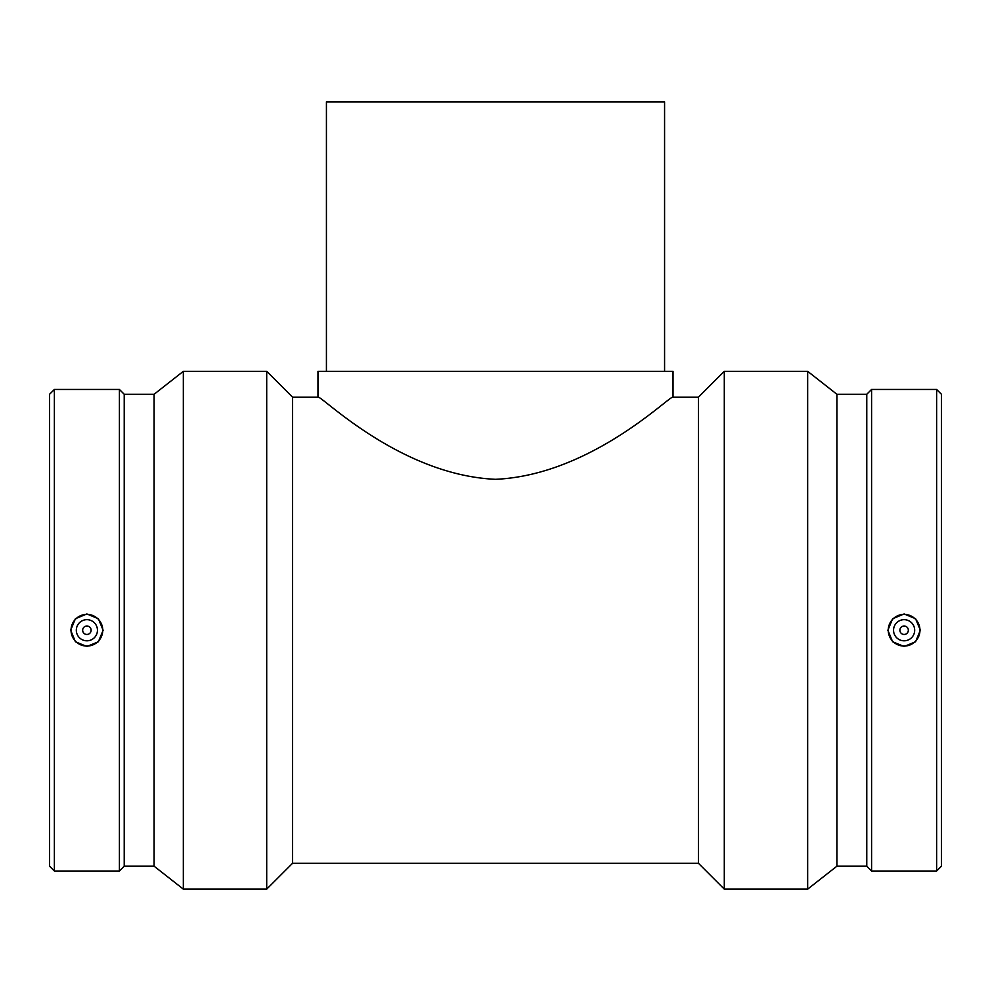 <?xml version="1.0" encoding="UTF-8"?>
<svg xmlns="http://www.w3.org/2000/svg" width="991" height="991" viewBox="0 0 991 991"><rect width="100%" height="100%" fill="white"/><g stroke="black" fill="none" stroke-linecap="round" stroke-linejoin="round"><path stroke-width="1.49" d="M664.577 371.328L664.577 101.862L326.423 101.862L326.423 371.328M292.593 863.248L698.407 863.248L698.407 397.218L673.038 397.218L673.038 371.328L317.962 371.328L317.962 397.218L292.593 397.218L292.593 863.248L266.703 889.138L266.703 371.328L183.335 371.328L183.335 889.138L266.703 889.138M495.5 479.31C592.358 475.048 671.886 393.216 673.038 397.218C671.886 393.216 592.358 475.048 495.5 479.31C398.642 475.048 319.114 393.216 317.962 397.218C319.114 393.216 398.642 475.048 495.5 479.31M899.89 630.239A4.224 4.224 0 0 1 906.22 626.572A4.224 4.224 0 0 1 906.22 633.893A4.224 4.224 0 0 1 899.89 630.239M893.548 630.239A10.567 10.567 0 0 1 909.391 621.084A10.567 10.567 0 0 1 909.391 639.393A10.567 10.567 0 0 1 893.548 630.239M91.11 630.239A4.224 4.224 0 0 1 84.78 633.893A4.224 4.224 0 0 1 84.78 626.572A4.224 4.224 0 0 1 91.11 630.239M97.452 630.239A10.567 10.567 0 0 1 81.609 639.393A10.567 10.567 0 0 1 81.609 621.084A10.567 10.567 0 0 1 97.452 630.239M71.042 630.239A15.856 15.856 0 0 1 86.886 614.383A15.856 15.856 0 0 1 102.742 630.239A15.856 15.856 0 0 1 86.886 646.082A15.856 15.856 0 0 1 71.042 630.239M904.114 646.082A15.856 15.856 0 0 0 919.958 630.239A15.856 15.856 0 0 0 904.114 614.383A15.856 15.856 0 0 0 888.258 630.239A15.856 15.856 0 0 0 904.114 646.082M904.114 646.516L892.618 641.747L887.874 630.239L892.618 618.731L904.114 613.949L915.597 618.731L920.342 630.239L915.597 641.747L904.114 646.516M86.886 613.949L98.382 618.731L103.126 630.239L98.382 641.747L86.886 646.516L75.403 641.747L70.658 630.239L75.403 618.731L86.886 613.949M54.369 389.451L49.55 394.269L49.55 866.196L54.369 871.015L119.416 871.015L119.416 389.451L54.369 389.451L54.369 871.015M119.416 389.451L124.222 394.269L124.222 866.196L119.416 871.015M124.222 394.269L154.101 394.269L154.101 866.196L183.335 889.138M724.297 630.239L724.297 889.138L807.665 889.138L807.665 371.328L724.297 371.328L724.297 630.239M807.665 371.328L836.899 394.269L836.899 866.196L807.665 889.138M836.899 394.269L866.778 394.269L866.778 866.196L871.585 871.015L936.631 871.015L936.631 389.451L871.585 389.451L871.585 871.015M936.631 389.451L941.45 394.269L941.45 866.196L936.631 871.015M124.222 866.196L154.101 866.196M154.101 394.269L183.335 371.328M292.593 397.218L266.703 371.328M698.407 863.248L724.297 889.138M698.407 397.218L724.297 371.328M836.899 866.196L866.778 866.196M866.778 394.269L871.585 389.451"/></g></svg>
